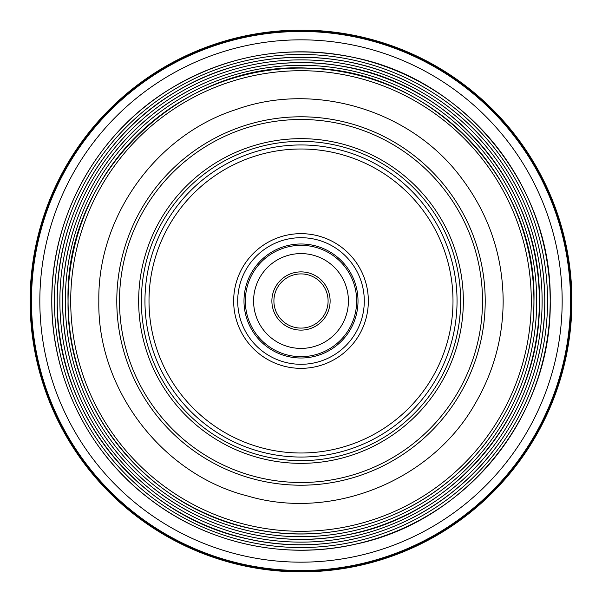 <?xml version="1.0" encoding="UTF-8"?>
<svg xmlns="http://www.w3.org/2000/svg" width="602" height="602" viewBox="0 0 602 602"><rect width="100%" height="100%" fill="white"/><g stroke="black" fill="none" stroke-linecap="round" stroke-linejoin="round"><path stroke-width="0.9" d="M253.592 301A47.407 47.407 0 0 0 301 348.407A47.407 47.407 0 0 0 348.407 301A47.407 47.407 0 0 0 301 253.592A47.407 47.407 0 0 0 253.592 301M316.953 256.354A47.407 47.407 0 0 0 256.354 285.047A47.407 47.407 0 0 0 285.047 345.646A47.407 47.407 0 0 0 345.646 316.953A47.407 47.407 0 0 0 316.953 256.354M291.202 328.421A29.122 29.122 0 0 0 328.421 310.798A29.122 29.122 0 0 0 310.798 273.579A29.122 29.122 0 0 0 273.579 291.202A29.122 29.122 0 0 0 291.202 328.421M571.9 301A270.9 270.9 0 0 0 301 30.1A270.9 270.9 0 0 0 30.1 301A270.9 270.9 0 0 0 301 571.9A270.9 270.9 0 0 0 571.9 301M571.629 301A270.629 270.629 0 0 0 301 30.371A270.629 270.629 0 0 0 30.371 301A270.629 270.629 0 0 0 301 571.629A270.629 270.629 0 0 0 571.629 301M570.831 301A269.831 269.831 0 0 0 301 31.169A269.831 269.831 0 0 0 31.169 301A269.831 269.831 0 0 0 301 570.831A269.831 269.831 0 0 0 570.831 301M550.183 301A249.183 249.183 0 0 0 301 51.817A249.183 249.183 0 0 0 51.817 301A249.183 249.183 0 0 0 301 550.183A249.183 249.183 0 0 0 550.183 301M547.542 301A246.542 246.542 0 0 0 301 54.458A246.542 246.542 0 0 0 54.458 301A246.542 246.542 0 0 0 301 547.542A246.542 246.542 0 0 0 547.542 301M544.765 301A243.765 243.765 0 0 0 301 57.235A243.765 243.765 0 0 0 57.235 301A243.765 243.765 0 0 0 301 544.765A243.765 243.765 0 0 0 544.765 301M542.124 301A241.124 241.124 0 0 0 301 59.876A241.124 241.124 0 0 0 59.876 301A241.124 241.124 0 0 0 301 542.124A241.124 241.124 0 0 0 542.124 301M539.347 301A238.347 238.347 0 0 0 301 62.653A238.347 238.347 0 0 0 62.653 301A238.347 238.347 0 0 0 301 539.347A238.347 238.347 0 0 0 539.347 301M536.706 301A235.706 235.706 0 0 0 301 65.294A235.706 235.706 0 0 0 65.294 301A235.706 235.706 0 0 0 301 536.706A235.706 235.706 0 0 0 536.706 301M533.929 301A232.929 232.929 0 0 0 301 68.071A232.929 232.929 0 0 0 68.071 301A232.929 232.929 0 0 0 301 533.929A232.929 232.929 0 0 0 533.929 301M531.288 301A230.288 230.288 0 0 0 301 70.712A230.288 230.288 0 0 0 70.712 301A230.288 230.288 0 0 0 301 531.288A230.288 230.288 0 0 0 531.288 301M485.212 301A184.212 184.212 0 0 0 301 116.788A184.212 184.212 0 0 0 116.788 301A184.212 184.212 0 0 0 301 485.212A184.212 184.212 0 0 0 485.212 301M274.339 296.192A27.09 27.09 0 0 0 296.192 327.661A27.09 27.09 0 0 0 327.661 305.808A27.09 27.09 0 0 0 305.808 274.339A27.09 27.09 0 0 0 274.339 296.192M149.003 301A151.997 151.997 0 0 0 301 452.997A151.997 151.997 0 0 0 452.997 301A151.997 151.997 0 0 0 301 149.003A151.997 151.997 0 0 0 149.003 301M457.046 301A156.046 156.046 0 0 1 301 457.046A156.046 156.046 0 0 1 144.954 301A156.046 156.046 0 0 1 301 144.954A156.046 156.046 0 0 1 457.046 301M237.707 301A63.293 63.293 0 0 0 301 364.293A63.293 63.293 0 0 0 364.293 301A63.293 63.293 0 0 0 301 237.707A63.293 63.293 0 0 0 237.707 301M368.341 301A67.341 67.341 0 0 1 301 368.341A67.341 67.341 0 0 1 233.659 301A67.341 67.341 0 0 1 301 233.659A67.341 67.341 0 0 1 368.341 301M356.662 301A55.662 55.662 0 0 0 301 245.338A55.662 55.662 0 0 0 245.338 301A55.662 55.662 0 0 0 301 356.662A55.662 55.662 0 0 0 356.662 301M243.991 301A57.009 57.009 0 0 1 301 243.991A57.009 57.009 0 0 1 358.009 301A57.009 57.009 0 0 1 301 358.009A57.009 57.009 0 0 1 243.991 301M482.503 301A181.503 181.503 0 0 0 301 119.497A181.503 181.503 0 0 0 119.497 301A181.503 181.503 0 0 0 301 482.503A181.503 181.503 0 0 0 482.503 301M460.643 301A159.643 159.643 0 0 0 301 141.357A159.643 159.643 0 0 0 141.357 301A159.643 159.643 0 0 0 301 460.643A159.643 159.643 0 0 0 460.643 301M138.656 301A162.344 162.344 0 0 1 301 138.656A162.344 162.344 0 0 1 463.344 301A162.344 162.344 0 0 1 301 463.344A162.344 162.344 0 0 1 138.656 301M570.53 301A269.53 269.53 0 0 0 301 31.47A269.53 269.53 0 0 0 31.47 301A269.53 269.53 0 0 0 301 570.53A269.53 269.53 0 0 0 570.53 301M562.17 301A261.17 261.17 0 0 0 301 39.83A261.17 261.17 0 0 0 39.83 301A261.17 261.17 0 0 0 301 562.17A261.17 261.17 0 0 0 562.17 301M51.787 301C51.102 217.194 96.328 134.923 167.461 90.578C225.758 54.774 288.388 43.848 355.368 57.784C466.588 80.57 552.237 187.47 550.213 301C552.237 414.53 466.588 521.43 355.368 544.216C283.986 560.59 205.869 543.124 148.258 497.922C88.012 451.786 51.313 376.875 51.787 301M57.205 301C56.34 216.697 103.898 133.23 176.898 91.158C248.935 47.453 344.991 45.993 418.45 87.358C449.054 104.281 474.895 126.698 495.965 154.616C528.067 198.133 544.351 246.925 544.795 301C545.201 372.646 511.851 443.501 456.406 488.847C399.502 536.517 320.151 555.563 247.821 538.925C139.009 516.636 55.218 412.054 57.205 301M62.623 301C62.232 230.95 94.83 161.675 149.048 117.322C201.82 73.196 274.286 53.984 341.981 66.167C453.231 83.362 541.567 188.441 539.377 301C541.476 412.235 455.308 516.381 345.668 535.155C278.169 548.407 205.41 530.332 151.952 487.041C96.042 442.779 62.202 372.314 62.623 301M68.041 301C64.587 173.85 181.337 60.712 308.314 68.154C430.152 68.982 536.954 179.17 533.959 301C534.32 368.228 503.641 434.764 452.298 478.146C398.652 524.538 323.123 543.93 253.758 529.12C148.19 509.277 66.062 408.404 68.041 301M98.833 301C97.396 217.134 155.783 135.36 235.517 109.737C314.221 81.112 410.474 109.94 460.741 177.093C488.613 213.695 502.753 254.992 503.167 301C502.986 337.82 493.602 372.126 475.016 403.912C431.596 480.727 332.071 521.084 247.655 495.995C162.224 474.617 97.103 389.223 98.833 301"/></g></svg>
